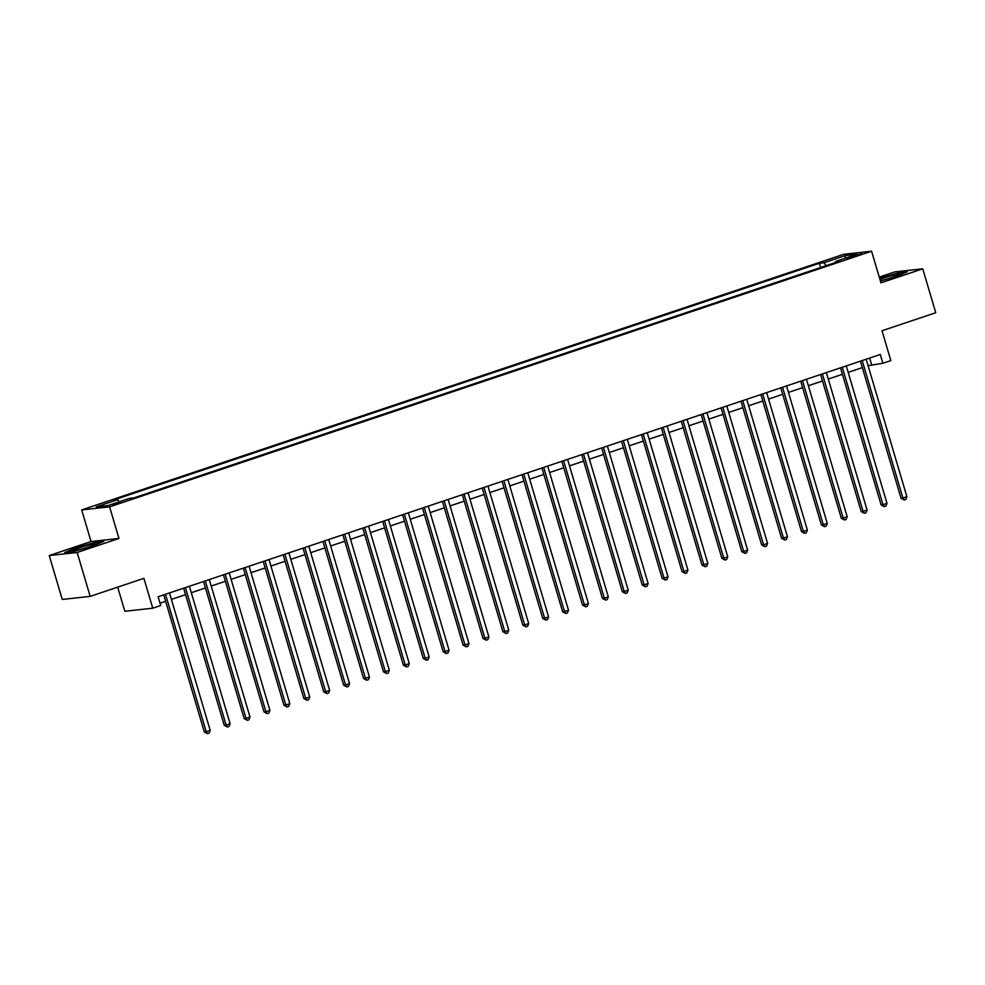 <?xml version="1.0" encoding="UTF-8"?>
<svg xmlns="http://www.w3.org/2000/svg" width="985" height="985" viewBox="0 0 985 985"><rect width="100%" height="100%" fill="white"/><g stroke="black" fill="none" stroke-linecap="round" stroke-linejoin="round"><path stroke-width="1.48" d="M120.453 502.793L112.401 504.726L120.453 502.793M117.695 587.146L124.836 611.279L152.749 608.201L160.715 605.529L158.117 596.75L880.282 354.489L882.88 363.268L890.846 360.596L882.006 330.751L935.75 312.725L922.748 268.819L894.836 271.897L879.248 277.117M49.25 555.552L62.252 599.459L90.164 596.381L77.162 552.486L118.963 538.463L109.606 506.856L81.693 509.922L91.051 541.528L49.25 555.552L77.162 552.486M109.606 506.856L871.577 251.237L843.665 254.315L81.693 509.922M853.958 255.657L847.334 258.193L861.752 253.785L853.958 255.657L854.241 256.605M826.169 265.667L823.952 262.761L819.385 263.266L113.14 500.183L117.707 499.678L119.296 501.771M823.952 262.761L845.45 255.546L857.061 254.265L835.563 261.481L835.428 262.564M117.707 499.678L96.21 506.893L107.821 505.613L129.318 498.41L133.886 497.905L840.131 260.976L835.563 261.481M152.749 608.201L143.908 578.355L90.164 596.381M871.577 251.237L880.947 282.843L922.748 268.819M868.08 365.681L882.88 363.268M160.026 603.214L165.64 601.33M171.39 599.397L185.549 594.657M191.299 592.724L205.446 587.971M211.209 586.05L225.356 581.298M231.106 579.365L245.265 574.624M251.015 572.691L265.162 567.939M270.924 566.018L285.071 561.265M290.821 559.332L304.981 554.592M310.731 552.659L324.89 547.906M330.64 545.986L344.787 541.233M350.537 539.3L364.696 534.559M370.446 532.626L384.606 527.874M390.356 525.953L404.503 521.2M410.252 519.267L424.412 514.527M430.162 512.594L444.321 507.841M450.071 505.921L464.218 501.168M469.98 499.235L484.127 494.495M489.877 492.562L504.037 487.809M509.787 485.888L523.934 481.136M529.696 479.202L543.843 474.462M549.593 472.529L563.752 467.776M569.502 465.843L583.649 461.103M589.412 459.17L603.559 454.43M609.309 452.497L623.468 447.744M629.218 445.811L643.365 441.071M649.127 439.138L663.274 434.397M669.024 432.464L683.184 427.712M688.934 425.779L703.093 421.038M708.843 419.105L722.99 414.353M728.74 412.432L742.899 407.679M748.649 405.746L762.809 401.006M768.559 399.073L782.706 394.32M788.456 392.399L802.615 387.647M808.365 385.714L822.524 380.973M828.274 379.04L842.421 374.288M848.183 372.367L862.331 367.614M869.657 358.06L871.565 364.512M819.385 263.266L820.64 267.514M845.056 258.304L845.45 255.546M880.405 281.021L896.091 276.514L907.259 271.823L898.849 272.747L879.593 278.275M118.963 538.463L91.051 541.528M73.149 551.637L92.713 546.022L103.881 541.331L95.471 542.255L75.894 547.869L64.739 552.56L73.149 551.637M860.422 361.15L901.016 498.225L902.9 498.016L862.232 360.707A1.835 1.675 83.7 0 0 862.183 360.559M906.889 496.686L905.806 499.432L904.205 499.961L902.9 498.016L906.889 496.686L866.209 359.365A1.835 1.675 83.7 0 1 866.172 359.229M904.205 499.961L901.016 498.225M840.513 367.836L881.119 504.899L883.003 504.702L842.323 367.38A1.835 1.675 83.7 0 0 842.274 367.245M886.98 503.36L885.897 506.105L884.308 506.635L883.003 504.702L886.98 503.36L846.312 366.051A1.835 1.675 83.7 0 1 846.275 365.903M884.308 506.635L881.119 504.899M820.603 374.509L861.21 511.584L863.094 511.375L822.426 374.066A1.835 1.675 83.7 0 0 822.376 373.918M867.071 510.033L865.987 512.779L864.399 513.32L863.094 511.375L867.071 510.033L826.403 372.724A1.835 1.675 83.7 0 1 826.366 372.576M864.399 513.32L861.21 511.584M800.707 381.195L841.301 518.258L843.185 518.048L802.516 380.739A1.835 1.675 83.7 0 0 802.467 380.592M847.174 516.719L846.09 519.464L844.49 519.994L843.185 518.048L847.174 516.719L806.493 379.397A1.835 1.675 83.7 0 1 806.456 379.262M844.49 519.994L841.301 518.258M780.797 387.868L821.391 524.931L823.288 524.734L782.607 387.413A1.835 1.675 83.7 0 0 782.558 387.277M827.265 523.392L826.181 526.138L824.593 526.679L823.288 524.734L827.265 523.392L786.596 386.083A1.835 1.675 83.7 0 1 786.559 385.935M824.593 526.679L821.391 524.931M880.319 280.737A11.943 0.96 -16.5 0 0 881.279 280.528A11.943 0.96 -16.5 0 0 899.17 274.556A11.943 0.96 -16.5 0 0 894.306 275.049A11.943 0.96 -16.5 0 0 879.913 279.383M879.703 278.669L898.615 273.239L905.744 272.451M889.369 278.312A9.037 0.726 -16.5 0 0 886.759 279.087M79.502 547.832A11.943 0.96 -16.5 0 0 73.112 550.787A11.943 0.96 -16.5 0 0 89.315 546.761A11.943 0.96 -16.5 0 0 95.791 544.065A11.943 0.96 -16.5 0 0 91.088 544.52A11.943 0.96 -16.5 0 0 79.502 547.832M66.266 552.388L76.264 548.189L95.225 542.747L102.366 541.959M85.99 547.82A9.037 0.726 -16.5 0 0 83.38 548.596M760.888 394.542L801.495 531.617L803.378 531.408L762.71 394.098A1.835 1.675 83.7 0 0 762.661 393.951M807.355 530.065L806.272 532.811L804.683 533.353L803.378 531.408L807.355 530.065L766.687 392.756A1.835 1.675 83.7 0 1 766.65 392.609M804.683 533.353L801.495 531.617M740.979 401.227L781.585 538.29L783.469 538.081L742.801 400.772A1.835 1.675 83.7 0 0 742.752 400.624M787.458 536.751L786.375 539.497L784.774 540.026L783.469 538.081L787.458 536.751L746.778 399.43A1.835 1.675 83.7 0 1 746.741 399.294M784.774 540.026L781.585 538.29M721.082 407.901L761.676 544.964L763.572 544.767L722.891 407.445A1.835 1.675 83.7 0 0 722.842 407.31M767.549 543.424L766.465 546.17L764.877 546.712L763.572 544.767L767.549 543.424L726.868 406.115A1.835 1.675 83.7 0 1 726.832 405.968M764.877 546.712L761.676 544.964M701.172 414.574L741.779 551.649L743.663 551.44L702.982 414.131A1.835 1.675 83.7 0 0 702.945 413.983M747.64 550.098L746.556 552.844L744.968 553.385L743.663 551.44L747.64 550.098L706.971 412.789A1.835 1.675 83.7 0 1 706.934 412.641M744.968 553.385L741.779 551.649M681.263 421.26L721.87 558.323L723.753 558.113L683.085 420.804A1.835 1.675 83.7 0 0 683.036 420.657M727.743 556.784L726.659 559.529L725.058 560.059L723.753 558.113L727.743 556.784L687.062 419.462A1.835 1.675 83.7 0 1 687.025 419.327M725.058 560.059L721.87 558.323M661.366 427.933L701.96 565.008L703.856 564.799L663.176 427.478A1.835 1.675 83.7 0 0 663.127 427.342M707.833 563.457L706.75 566.203L705.162 566.744L703.856 564.799L707.833 563.457L667.153 426.148A1.835 1.675 83.7 0 1 667.116 426M705.162 566.744L701.96 565.008M641.457 434.607L682.063 571.682L683.947 571.472L643.267 434.163A1.835 1.675 83.7 0 0 643.23 434.016M687.924 570.143L686.841 572.888L685.252 573.418L683.947 571.472L687.924 570.143L647.256 432.821A1.835 1.675 83.7 0 1 647.219 432.674M685.252 573.418L682.063 571.682M621.547 441.292L662.154 578.355L664.038 578.146L623.37 440.837A1.835 1.675 83.7 0 0 623.32 440.689M668.027 576.816L666.931 579.562L665.343 580.091L664.038 578.146L668.027 576.816L627.346 439.507A1.835 1.675 83.7 0 1 627.31 439.359M665.343 580.091L662.154 578.355M601.65 447.966L642.245 585.041L644.141 584.831L603.46 447.51A1.835 1.675 83.7 0 0 603.411 447.375M648.118 583.489L647.034 586.235L645.434 586.777L644.141 584.831L648.118 583.489L607.437 446.18A1.835 1.675 83.7 0 1 607.4 446.033M645.434 586.777L642.245 585.041M581.741 454.639L622.348 591.714L624.231 591.505L583.551 454.196A1.835 1.675 83.7 0 0 583.502 454.048M628.208 590.175L627.125 592.921L625.537 593.45L624.231 591.505L628.208 590.175L587.54 452.854A1.835 1.675 83.7 0 1 587.503 452.706M625.537 593.45L622.348 591.714M561.832 461.325L602.438 598.387L604.322 598.178L563.654 460.869A1.835 1.675 83.7 0 0 563.605 460.734M608.299 596.848L607.216 599.594L605.627 600.124L604.322 598.178L608.299 596.848L567.631 459.539A1.835 1.675 83.7 0 1 567.594 459.392M605.627 600.124L602.438 598.387M541.935 467.998L582.529 605.073L584.413 604.864L543.745 467.543A1.835 1.675 83.7 0 0 543.695 467.407M588.402 603.522L587.319 606.267L585.718 606.809L584.413 604.864L588.402 603.522L547.722 466.213A1.835 1.675 83.7 0 1 547.685 466.065M585.718 606.809L582.529 605.073M522.025 474.671L562.632 611.747L564.516 611.537L523.835 474.228A1.835 1.675 83.7 0 0 523.786 474.081M568.493 610.207L567.409 612.953L565.821 613.483L564.516 611.537L568.493 610.207L527.825 472.886A1.835 1.675 83.7 0 1 527.788 472.738M565.821 613.483L562.632 611.747M502.116 481.357L542.723 618.42L544.606 618.211L503.938 480.902A1.835 1.675 83.7 0 0 503.889 480.766M548.583 616.881L547.5 619.627L545.912 620.156L544.606 618.211L548.583 616.881L507.915 479.572A1.835 1.675 83.7 0 1 507.878 479.424M545.912 620.156L542.723 618.42M482.219 488.031L522.813 625.106L524.697 624.896L484.029 487.575A1.835 1.675 83.7 0 0 483.98 487.44M528.686 623.554L527.603 626.3L526.002 626.842L524.697 624.896L528.686 623.554L488.006 486.245A1.835 1.675 83.7 0 1 487.969 486.097M526.002 626.842L522.813 625.106M462.31 494.704L502.916 631.779L504.8 631.57L464.12 494.261A1.835 1.675 83.7 0 0 464.07 494.113M508.777 630.24L507.694 632.986L506.105 633.515L504.8 631.57L508.777 630.24L468.109 492.919A1.835 1.675 83.7 0 1 468.072 492.771M506.105 633.515L502.916 631.779M442.4 501.39L483.007 638.452L484.891 638.243L444.223 500.934A1.835 1.675 83.7 0 0 444.173 500.799M488.868 636.913L487.784 639.659L486.196 640.188L484.891 638.243L488.868 636.913L448.2 499.604A1.835 1.675 83.7 0 1 448.163 499.457M486.196 640.188L483.007 638.452M422.503 508.063L463.098 645.138L464.982 644.929L424.313 507.607A1.835 1.675 83.7 0 0 424.264 507.472M468.971 643.587L467.887 646.332L466.287 646.874L464.982 644.929L468.971 643.587L428.29 506.278A1.835 1.675 83.7 0 1 428.253 506.13M466.287 646.874L463.098 645.138M402.594 514.736L443.188 651.811L445.085 651.602L404.404 514.293A1.835 1.675 83.7 0 0 404.355 514.145M449.062 650.272L447.978 653.018L446.39 653.547L445.085 651.602L449.062 650.272L408.393 512.951A1.835 1.675 83.7 0 1 408.356 512.816M446.39 653.547L443.188 651.811M382.685 521.422L423.291 658.485L425.175 658.275L384.495 520.966A1.835 1.675 83.7 0 0 384.458 520.831M429.152 656.946L428.069 659.691L426.48 660.221L425.175 658.275L429.152 656.946L388.484 519.637A1.835 1.675 83.7 0 1 388.447 519.489M426.48 660.221L423.291 658.485M362.775 528.095L403.382 665.17L405.266 664.961L364.598 527.64A1.835 1.675 83.7 0 0 364.548 527.504M409.255 663.619L408.172 666.365L406.571 666.907L405.266 664.961L409.255 663.619L368.575 526.31A1.835 1.675 83.7 0 1 368.538 526.162M406.571 666.907L403.382 665.17M342.879 534.769L383.473 671.844L385.369 671.635L344.688 534.326A1.835 1.675 83.7 0 0 344.639 534.178M389.346 670.305L388.262 673.05L386.674 673.58L385.369 671.635L389.346 670.305L348.665 532.983A1.835 1.675 83.7 0 1 348.628 532.848M386.674 673.58L383.473 671.844M322.969 541.454L363.576 678.517L365.46 678.308L324.779 540.999A1.835 1.675 83.7 0 0 324.742 540.863M369.437 676.978L368.353 679.724L366.765 680.253L365.46 678.308L369.437 676.978L328.768 539.669A1.835 1.675 83.7 0 1 328.731 539.521M366.765 680.253L363.576 678.517M303.06 548.128L343.666 685.203L345.55 684.994L304.882 547.672A1.835 1.675 83.7 0 0 304.833 547.537M349.54 683.652L348.456 686.397L346.855 686.939L345.55 684.994L349.54 683.652L308.859 546.343A1.835 1.675 83.7 0 1 308.822 546.195M346.855 686.939L343.666 685.203M283.163 554.801L323.757 691.876L325.653 691.667L284.973 554.358A1.835 1.675 83.7 0 0 284.924 554.21M329.63 690.337L328.547 693.083L326.958 693.612L325.653 691.667L329.63 690.337L288.95 553.016A1.835 1.675 83.7 0 1 288.913 552.88M326.958 693.612L323.757 691.876M263.254 561.487L303.86 698.55L305.744 698.353L265.063 561.031A1.835 1.675 83.7 0 0 265.027 560.896M309.721 697.011L308.637 699.756L307.049 700.286L305.744 698.353L309.721 697.011L269.053 559.702A1.835 1.675 83.7 0 1 269.016 559.554M307.049 700.286L303.86 698.55M243.344 568.16L283.951 705.235L285.835 705.026L245.166 567.705A1.835 1.675 83.7 0 0 245.117 567.569M289.824 703.684L288.728 706.43L287.14 706.971L285.835 705.026L289.824 703.684L249.143 566.375A1.835 1.675 83.7 0 1 249.106 566.227M287.14 706.971L283.951 705.235M223.447 574.834L264.042 711.909L265.925 711.699L225.257 574.39A1.835 1.675 83.7 0 0 225.208 574.243M269.915 710.37L268.831 713.115L267.231 713.645L265.925 711.699L269.915 710.37L229.234 573.048A1.835 1.675 83.7 0 1 229.197 572.913M267.231 713.645L264.042 711.909M203.538 581.519L244.145 718.582L246.028 718.385L205.348 581.064A1.835 1.675 83.7 0 0 205.299 580.928M250.005 717.043L248.922 719.789L247.333 720.318L246.028 718.385L250.005 717.043L209.337 579.734A1.835 1.675 83.7 0 1 209.3 579.586M247.333 720.318L244.145 718.582M183.629 588.193L224.235 725.268L226.119 725.058L185.451 587.75A1.835 1.675 83.7 0 0 185.402 587.602M230.096 723.716L229.012 726.462L227.424 727.004L226.119 725.058L230.096 723.716L189.428 586.407A1.835 1.675 83.7 0 1 189.391 586.26M227.424 727.004L224.235 725.268M163.732 594.878L204.326 731.941L206.21 731.732L165.542 594.423A1.835 1.675 83.7 0 0 165.492 594.275M210.199 730.402L209.115 733.148L207.515 733.677L206.21 731.732L210.199 730.402L169.518 593.081A1.835 1.675 83.7 0 1 169.482 592.945M207.515 733.677L204.326 731.941M850.695 257.627L850.449 256.826M862.232 360.707L861.53 360.781M842.323 367.38L841.633 367.454M822.426 374.066L821.724 374.14M802.516 380.739L801.815 380.813M782.607 387.413L781.918 387.487M762.71 394.098L762.008 394.172M742.801 400.772L742.099 400.846M722.891 407.445L722.19 407.519M702.982 414.131L702.293 414.205M683.085 420.804L682.383 420.878M663.176 427.478L662.474 427.564M643.267 434.163L642.577 434.237M623.37 440.837L622.668 440.911M603.46 447.51L602.758 447.596M583.551 454.196L582.861 454.27M563.654 460.869L562.952 460.943M543.745 467.543L543.043 467.629M523.835 474.228L523.146 474.302M503.938 480.902L503.237 480.975M484.029 487.575L483.327 487.661M464.12 494.261L463.43 494.335M444.223 500.934L443.521 501.008M424.313 507.607L423.612 507.694M404.404 514.293L403.715 514.367M384.495 520.966L383.805 521.04M364.598 527.64L363.896 527.726M344.688 534.326L343.987 534.399M324.779 540.999L324.09 541.073M304.882 547.672L304.18 547.759M284.973 554.358L284.271 554.432M265.063 561.031L264.374 561.105M245.166 567.705L244.465 567.791M225.257 574.39L224.555 574.464M205.348 581.064L204.658 581.138M185.451 587.75L184.749 587.823M165.542 594.423L164.84 594.497"/></g></svg>
